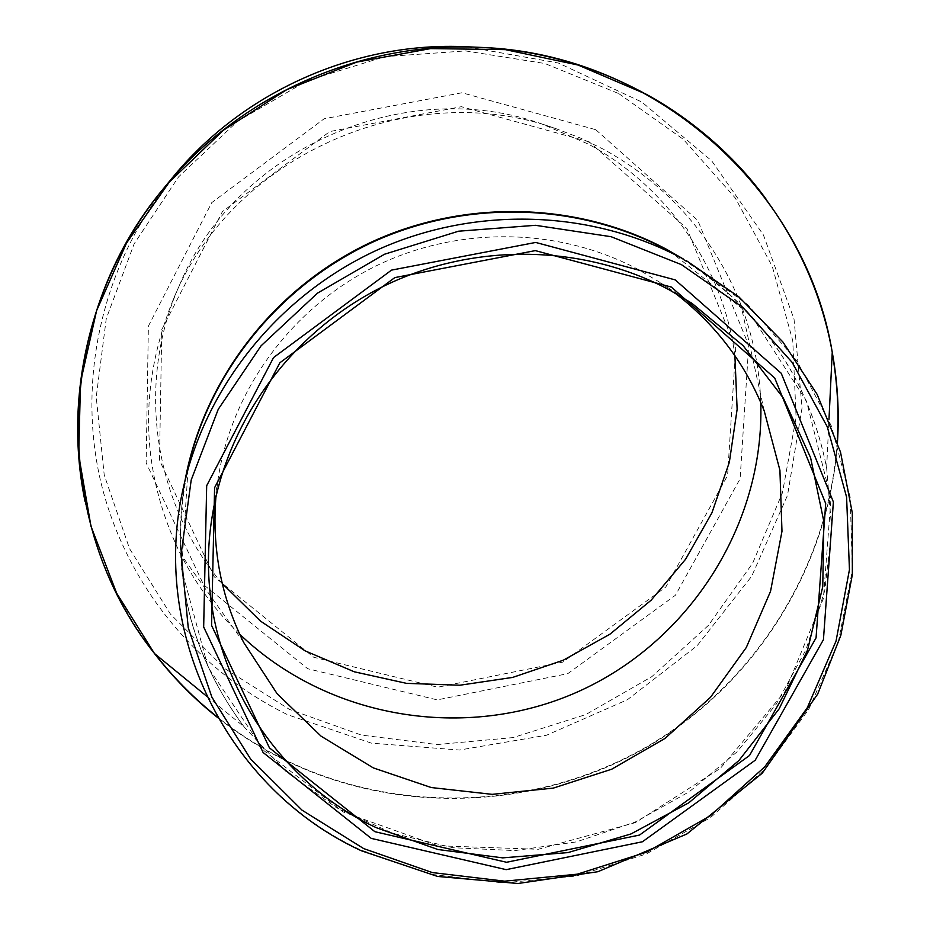 <?xml version="1.0" encoding="UTF-8"?>
<svg xmlns="http://www.w3.org/2000/svg" width="930" height="930" viewBox="0 0 930 930"><rect width="100%" height="100%" fill="white"/><g stroke="black" fill="none" stroke-linecap="round" stroke-linejoin="round"><path stroke-width="0.7" stroke-dasharray="4.65 3.49" d="M589.236 141.883L461.385 106.694L329.79 131.56L222.41 211.633L161.774 329.592L159.495 460.245L214.342 576.914L313.794 657.301L437.751 687.224L562.743 662.137L665.775 587.051L727.586 475.521L735.7 347.913L686.933 228.606L589.236 141.883M595.746 129.689L697.872 220.538L748.72 345.367L740.117 478.741L675.436 595.235L567.8 673.646L437.24 699.883L307.691 668.717L203.647 584.796L146.15 462.849L148.382 326.151L211.761 202.624L324.163 118.761L461.954 92.767L595.746 129.689M215.923 496.841L218.225 477.904C232.244 389.228 291.857 307.946 374.674 266.608C457.641 225.595 558.756 227.106 638.282 269.514L659.161 281.895L674.762 292.869M239.708 634.19C215.376 610.708 195.521 583.784 180.141 553.42C140.325 470.72 138.175 385.718 173.689 298.425C232.442 155.74 410.479 76.597 555.768 128.584L580.634 138.128L604.5 149.765C668.647 185.837 714.066 237.324 740.745 304.226C752.975 335.986 759.659 368.757 760.787 402.55M222.247 583.552C154.031 504.083 135.362 384.392 179.455 285.219C235.278 149.695 404.085 74.656 542.097 124.016L588.399 144.138C668.263 187.116 723.366 268.317 734.898 355.678M618.729 93.57L683.248 139.268L735.223 197.927L772.249 266.294L792.767 340.752L796.103 417.524L782.421 492.853L752.649 563.22L708.416 625.39L651.907 676.598L585.784 714.566L513.093 737.583L437.158 744.57L361.433 735.095L289.474 709.416L224.734 668.519L170.457 614.114L129.514 548.595L104.23 475.056L96.232 397.064L106.264 318.606L134.129 243.858L178.572 176.886L237.382 121.423L307.423 80.584L384.88 56.66L465.5 50.906L544.864 63.507L618.729 93.57M837.233 441.715C828.839 567.358 754.939 683.748 646.873 746.662C538.47 809.054 400.97 815.308 287.719 761.17C262.748 749.103 239.359 734.444 217.55 717.181M155.066 654.011C120.237 608.894 96.906 558.058 85.06 501.479M765.878 198.834C799.951 245.532 822.062 296.926 832.211 353.005M172.643 177.479C103.404 261.9 76.969 375.941 100.103 478.904C123.806 581.843 194.905 669.402 287.684 714.752L371.442 743.151L459.501 750.033L546.538 735.223L627.366 699.744L697.163 645.699L751.707 576.216L787.512 495.341L802.067 407.875L794.034 319.188L763.402 234.941L711.683 160.82L641.84 102.044L558.302 62.996L466.686 46.767M683.329 258.993C761.217 309.504 808.984 379.103 826.631 467.767L831.757 529.403L824.736 590.771L806.008 649.652L776.387 703.975L737.037 751.859L689.409 791.651L635.225 822.015L576.379 841.894L514.929 850.59L453.015 847.718L392.844 833.315L336.579 807.763L286.324 771.854L244.009 726.76C189.999 654.243 170.341 572.159 185.035 480.496M217.887 717.774C239.638 734.967 262.946 749.568 287.835 761.577C401.063 815.703 538.528 809.484 646.931 747.139C755.009 684.282 828.956 567.974 837.453 442.366M686.549 260.784L747.825 304.715L796.882 360.875L831.49 426.184L850.183 497.225L852.368 570.439L838.256 642.258L808.763 709.358L765.46 768.68L710.485 817.598L646.397 853.926L576.135 876.06L502.886 882.942L429.974 874.177L360.794 849.985C228.024 788.966 148.3 632.109 184.198 484.088M206.693 696.233L244.009 726.76C187.104 649.931 168.504 563.266 188.197 466.767L181.641 569.393L208.111 667.31L264.12 750.789L343.402 812.053L437.856 845.765L538.331 849.276L635.481 822.608L720.366 768.354L785.094 691.409L823.352 598.711L830.99 498.805L806.543 401.295L751.591 316.037L671.018 252.146C755.846 302.18 807.717 374.058 826.631 467.767L828.967 419.616M691.757 303.192L659.161 281.895M212.191 516.359L218.225 477.904M764.251 411.014L740.745 304.226M243.66 642.432L180.141 553.42M555.768 128.584L542.097 124.016M173.689 298.425L179.455 285.219"/><path stroke-width="1.4" d="M675.238 279.907L781.235 373.279L833.385 501.968L823.434 639.689L755.195 760.24L642.456 841.755L506.176 869.655L371.244 838.383L263.109 752.51L203.67 626.983L206.681 485.704L273.56 357.562L391.518 270.119L535.703 242.439L675.238 279.907M374.883 831.699L269.444 747.871L211.575 625.425L214.597 487.68L279.837 362.805L394.808 277.605L535.32 250.612L671.344 287.068L774.737 378.033L825.689 503.49L816.063 637.852L749.522 755.497L639.526 835.059L506.525 862.273L374.883 831.699M669.1 289.765C582.819 243.765 472.789 242.16 382.439 286.812C292.264 331.812 227.385 420.209 212.191 516.359C190.848 644.56 262.33 774.702 376.313 827.7L437.821 849.497L502.7 857.867L568.044 852.577L630.993 833.943L688.805 802.799L738.943 760.496L779.142 708.846L807.554 650.058L822.759 586.702L823.864 521.579L810.6 457.688L783.339 398.087L743.151 345.681L691.757 303.192L669.1 289.765M674.762 292.869C715.751 324.396 745.581 363.781 764.251 411.014L779.921 470.243L781.979 531.321L770.54 591.329L746.302 647.501L710.532 697.279L664.973 738.455L611.742 769.191L553.257 788.117L492.168 794.348L431.253 787.547L373.314 767.901L321.094 736.188L277.128 693.745L243.66 642.432C221.108 596.921 211.854 548.398 215.923 496.841M760.787 402.55C764.541 525.148 688.851 642.444 577.414 691.978C465.976 741.512 328.185 719.111 239.708 634.19M734.898 355.678L737.13 409.293L729.341 462.268L711.927 512.825L685.55 559.29L651.163 600.187L609.952 634.179L563.289 660.207L512.709 677.4L459.862 685.224L406.48 683.352L354.307 671.797L305.098 650.849L260.551 621.135L222.247 583.552M217.55 717.181C194.254 698.663 173.422 677.61 155.066 654.011M85.06 501.479C62.694 394.029 91.605 275.129 164.378 187.511C239.661 95.267 360.747 41.432 479.671 47.349C593.468 52.034 701.104 110.24 765.878 198.834M832.211 353.005C837.43 382.439 839.104 412.013 837.233 441.715M466.686 46.767C355.725 41.269 242.893 91.419 172.643 177.479C242.904 91.407 355.713 41.269 466.686 46.767L479.671 47.349C654.209 52.998 805.438 189.069 832.245 352.226C813.308 245.671 744.267 147.754 645.838 94.046L578.042 65.03L505.35 49.627L430.602 48.593L356.748 62.089L286.766 89.652L223.467 130.177L169.365 182.001L126.55 242.997L96.592 310.667L80.503 382.288L78.69 455.061L90.966 526.217L116.622 593.154L154.473 653.523C173.061 677.563 194.196 698.976 217.887 717.774M185.035 480.496C203.507 380.405 272.85 289.579 367.548 243.904C462.408 198.613 576.926 201.264 666.891 249.507L683.329 258.993M837.453 442.366C839.371 412.188 837.639 382.137 832.245 352.226L828.967 419.616M184.198 484.088C207.634 383.323 280.988 293.799 378.185 249.566C475.567 205.739 591.306 209.703 682.55 258.598L667.17 250.042C579.355 202.996 468.15 199.171 374.604 241.277C281.232 283.766 210.761 369.815 188.197 466.767L184.198 484.088C148.219 632.249 228.129 789.686 361.305 850.741L437.588 876.455L517.929 883.5L597.874 871.712L686.828 834.001L762.216 773.225L817.679 694.106L840.825 635.376L852.345 574.694L852.298 512.883L840.499 452.073L817.168 394.425L782.944 342.031L738.908 296.903L686.549 260.784M363.688 848.59L432.311 872.561L504.653 881.175L577.309 874.177L646.943 852.008L710.381 815.703L764.681 766.901L807.263 707.8L836.047 641.037L849.45 569.683L846.591 497.108L827.305 426.847L792.232 362.479L742.849 307.4L681.469 264.655L611.126 236.708L535.459 225.304L458.537 231.21L384.532 254.227L317.502 293.148L261.086 345.797L218.271 409.247L191.208 479.973L181.129 554.129L188.255 627.785L211.901 697.198L250.577 758.961L302.076 810.193L363.688 848.59M206.693 696.233L154.473 653.523C51.301 524.299 51.627 320.862 164.378 187.511L172.643 177.479"/></g></svg>
